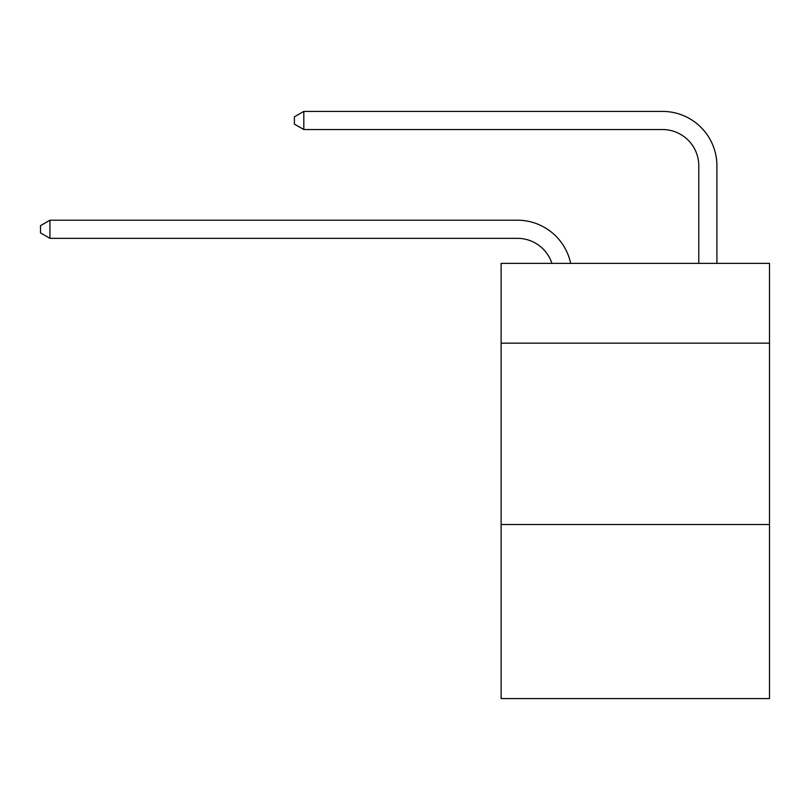 <?xml version="1.0" encoding="UTF-8"?>
<svg xmlns="http://www.w3.org/2000/svg" width="810" height="810" viewBox="0 0 810 810"><rect width="100%" height="100%" fill="white"/><g stroke="black" fill="none" stroke-linecap="round" stroke-linejoin="round"><path stroke-width="1.21" d="M769.5 343.167L769.5 263.371L501.117 263.371L501.117 343.167L769.5 343.167L769.5 698.595L501.117 698.595L501.117 343.167M769.5 524.505L501.117 524.505M551.914 263.371A36.268 36.268 -43.4 0 0 517.428 238.343L49.926 238.343L49.926 220.209L517.428 220.209A54.402 54.402 136.6 0 1 570.665 263.371M698.777 263.371L698.777 165.807A36.268 36.268 14.6 0 0 662.509 129.539L303.811 129.539L294.384 124.102L294.384 116.843L303.811 111.405L662.509 111.405A54.402 54.402 -165.4 0 1 716.911 165.807L716.911 263.371M698.777 165.807A36.268 36.268 14.6 0 0 662.509 129.539A36.268 36.268 14.6 0 1 698.777 165.807A36.268 36.268 14.6 0 0 662.509 129.539A36.268 36.268 14.6 0 1 698.777 165.807A36.268 36.268 14.6 0 0 662.509 129.539A36.268 36.268 14.6 0 1 698.777 165.807A36.268 36.268 14.6 0 0 662.509 129.539A36.268 36.268 14.6 0 1 698.777 165.807A36.268 36.268 14.6 0 0 662.509 129.539A36.268 36.268 14.6 0 1 698.777 165.807A36.268 36.268 14.6 0 0 662.509 129.539A36.268 36.268 14.6 0 1 698.777 165.807A36.268 36.268 14.6 0 0 662.509 129.539A36.268 36.268 14.6 0 1 698.777 165.807A36.268 36.268 14.6 0 0 662.509 129.539A36.268 36.268 14.6 0 1 698.777 165.807A36.268 36.268 14.6 0 0 662.509 129.539A36.268 36.268 14.6 0 1 698.777 165.807A36.268 36.268 14.6 0 0 662.509 129.539A36.268 36.268 14.6 0 1 698.777 165.807M49.926 238.343L40.5 232.905L40.5 225.656L49.926 220.209M303.811 111.405L303.811 129.539"/></g></svg>
